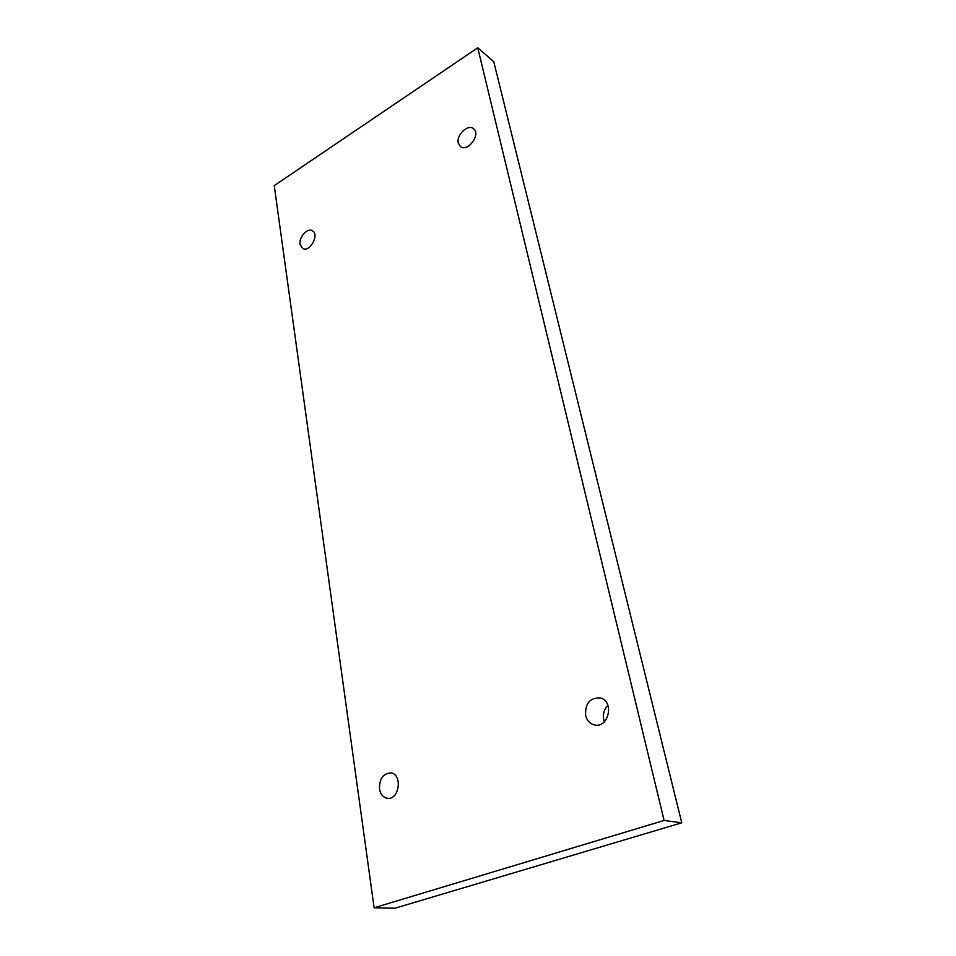 <?xml version="1.0" encoding="UTF-8"?>
<svg xmlns="http://www.w3.org/2000/svg" width="956" height="956" viewBox="0 0 956 956"><rect width="100%" height="100%" fill="white"/><g stroke="black" fill="none" stroke-linecap="round" stroke-linejoin="round"><path stroke-width="1.43" d="M664.097 820.463L681.759 822.805L493.762 61.662L477.749 47.8L274.241 185.643L374.119 907.77L664.097 820.463L477.749 47.8M607.908 705.397C604.108 709.304 602.722 714.072 603.762 719.677L604.407 721.744M374.119 907.77L395.091 908.2L681.759 822.805M300.065 244.282C298.678 237.172 307.569 227.444 312.433 230.802C319.842 234.59 309.493 252.958 302.538 248.393L300.065 244.282M379.484 788.927C379.317 778.877 383.069 773.535 390.717 772.926C402.846 773.954 399.441 800.375 387.371 798.296C383.129 797.483 380.5 794.364 379.484 788.927M585.61 715.387C585.036 703.508 589.876 697.689 600.105 697.916C614.696 700.939 608.733 728.902 594.285 724.899C589.804 723.656 586.912 720.489 585.61 715.387M458.306 143.042C456.06 135.047 467.962 123.718 473.483 128.678C481.31 134.115 467.639 152.709 460.422 146.507L458.306 143.042"/></g></svg>
